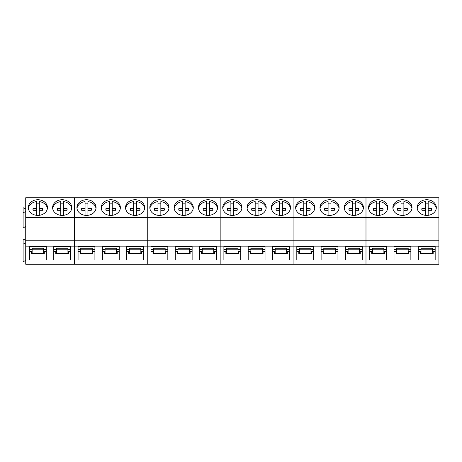 <?xml version="1.0" encoding="UTF-8"?>
<svg xmlns="http://www.w3.org/2000/svg" width="462" height="462" viewBox="0 0 462 462"><rect width="100%" height="100%" fill="white"/><g stroke="black" fill="none" stroke-linecap="round" stroke-linejoin="round"><path stroke-width="0.69" d="M42.706 210.175A4.926 4.037 0 0 0 42.671 210.066L42.671 208.42L39.316 208.414L39.316 201.605A9.569 7.837 180 0 1 46.275 205.596A9.569 7.837 180 0 1 47.39 208.477M28.378 208.46A9.569 7.837 180 0 1 36.446 201.605L36.446 208.414L33.091 208.42A4.926 4.037 180 0 0 32.958 209.355A4.926 4.037 180 0 0 33.091 210.291L36.446 210.297L36.446 215.321M36.446 203.251A9.569 7.837 180 0 1 39.316 203.251M42.671 208.42A4.926 4.037 180 0 1 42.81 209.355A4.926 4.037 180 0 1 42.671 210.291L39.316 210.297L39.316 215.321M39.316 208.414L39.316 210.06L42.671 210.066M36.446 208.414L36.446 210.06L33.091 210.066A4.926 4.037 0 0 0 33.062 210.175M33.091 210.066L33.091 208.42M67.007 210.175A4.926 4.037 0 0 0 66.978 210.066L66.978 208.42L63.623 208.414L63.623 201.605A9.569 7.837 180 0 1 70.582 205.596A9.569 7.837 180 0 1 71.691 208.477M52.68 208.46A9.569 7.837 180 0 1 60.753 201.605L60.753 208.414L57.398 208.42A4.926 4.037 180 0 0 57.259 209.355A4.926 4.037 180 0 0 57.398 210.291L60.753 210.297L60.753 215.321M60.753 203.251A9.569 7.837 180 0 1 63.623 203.251M66.978 208.42A4.926 4.037 180 0 1 67.111 209.355A4.926 4.037 180 0 1 66.978 210.291L63.623 210.297L63.623 215.321M63.623 208.414L63.623 210.06L66.978 210.066M60.753 208.414L60.753 210.06L57.398 210.066A4.926 4.037 0 0 0 57.363 210.175M57.398 210.066L57.398 208.42M91.314 210.175A4.926 4.037 0 0 0 91.28 210.066L91.28 208.42L87.924 208.414L87.924 201.605A9.569 7.837 180 0 1 94.883 205.596A9.569 7.837 180 0 1 95.998 208.477M76.987 208.46A9.569 7.837 180 0 1 85.054 201.605L85.054 208.414L81.699 208.42A4.926 4.037 180 0 0 81.566 209.355A4.926 4.037 180 0 0 81.699 210.291L85.054 210.297L85.054 215.321M85.054 203.251A9.569 7.837 180 0 1 87.924 203.251M91.28 208.42A4.926 4.037 180 0 1 91.418 209.355A4.926 4.037 180 0 1 91.28 210.291L87.924 210.297L87.924 215.321M87.924 208.414L87.924 210.06L91.28 210.066M85.054 208.414L85.054 210.06L81.699 210.066A4.926 4.037 0 0 0 81.67 210.175M81.699 210.066L81.699 208.42M115.615 210.175A4.926 4.037 0 0 0 115.587 210.066L115.587 208.42L112.231 208.414L112.231 201.605A9.569 7.837 180 0 1 119.19 205.596A9.569 7.837 180 0 1 120.299 208.477M101.288 208.46A9.569 7.837 180 0 1 109.361 201.605L109.361 208.414L106.006 208.42A4.926 4.037 180 0 0 105.867 209.355A4.926 4.037 180 0 0 106.006 210.291L109.361 210.297L109.361 215.321M109.361 203.251A9.569 7.837 180 0 1 112.231 203.251M115.587 208.42A4.926 4.037 180 0 1 115.719 209.355A4.926 4.037 180 0 1 115.587 210.291L112.231 210.297L112.231 215.321M112.231 208.414L112.231 210.06L115.587 210.066M109.361 208.414L109.361 210.06L106.006 210.066A4.926 4.037 0 0 0 105.971 210.175M106.006 210.066L106.006 208.42M139.922 210.175A4.926 4.037 0 0 0 139.888 210.066L139.888 208.42L136.533 208.414L136.533 201.605A9.569 7.837 180 0 1 143.491 205.596A9.569 7.837 180 0 1 144.606 208.477M125.595 208.46A9.569 7.837 180 0 1 133.662 201.605L133.662 208.414L130.307 208.42A4.926 4.037 180 0 0 130.174 209.355A4.926 4.037 180 0 0 130.307 210.291L133.662 210.297L133.662 215.321M133.662 203.251A9.569 7.837 180 0 1 136.533 203.251M139.888 208.42A4.926 4.037 180 0 1 140.026 209.355A4.926 4.037 180 0 1 139.888 210.291L136.533 210.297L136.533 215.321M136.533 208.414L136.533 210.06L139.888 210.066M133.662 208.414L133.662 210.06L130.307 210.066A4.926 4.037 0 0 0 130.278 210.175M130.307 210.066L130.307 208.42M164.224 210.175A4.926 4.037 0 0 0 164.195 210.066L164.195 208.42L160.84 208.414L160.84 201.605A9.569 7.837 180 0 1 167.798 205.596A9.569 7.837 180 0 1 168.907 208.477M149.896 208.46A9.569 7.837 180 0 1 157.969 201.605L157.969 208.414L154.614 208.42A4.926 4.037 180 0 0 154.475 209.355A4.926 4.037 180 0 0 154.614 210.291L157.969 210.297L157.969 215.321M157.969 203.251A9.569 7.837 180 0 1 160.84 203.251M164.195 208.42A4.926 4.037 180 0 1 164.328 209.355A4.926 4.037 180 0 1 164.195 210.291L160.84 210.297L160.84 215.321M160.84 208.414L160.84 210.06L164.195 210.066M157.969 208.414L157.969 210.06L154.614 210.066A4.926 4.037 0 0 0 154.579 210.175M154.614 210.066L154.614 208.42M188.531 210.175A4.926 4.037 0 0 0 188.496 210.066L188.496 208.42L185.141 208.414L185.141 201.605A9.569 7.837 180 0 1 192.1 205.596A9.569 7.837 180 0 1 193.214 208.477M174.203 208.46A9.569 7.837 180 0 1 182.271 201.605L182.271 208.414L178.915 208.42A4.926 4.037 180 0 0 178.782 209.355A4.926 4.037 180 0 0 178.915 210.291L182.271 210.297L182.271 215.321M182.271 203.251A9.569 7.837 180 0 1 185.141 203.251M188.496 208.42A4.926 4.037 180 0 1 188.635 209.355A4.926 4.037 180 0 1 188.496 210.291L185.141 210.297L185.141 215.321M185.141 208.414L185.141 210.06L188.496 210.066M182.271 208.414L182.271 210.06L178.915 210.066A4.926 4.037 0 0 0 178.886 210.175M178.915 210.066L178.915 208.42M212.832 210.175A4.926 4.037 0 0 0 212.803 210.066L212.803 208.42L209.448 208.414L209.448 201.605A9.569 7.837 180 0 1 216.407 205.596A9.569 7.837 180 0 1 217.515 208.477M198.504 208.46A9.569 7.837 180 0 1 206.578 201.605L206.578 208.414L203.222 208.42A4.926 4.037 180 0 0 203.084 209.355A4.926 4.037 180 0 0 203.222 210.291L206.578 210.297L206.578 215.321M206.578 203.251A9.569 7.837 180 0 1 209.448 203.251M212.803 208.42A4.926 4.037 180 0 1 212.936 209.355A4.926 4.037 180 0 1 212.803 210.291L209.448 210.297L209.448 215.321M209.448 208.414L209.448 210.06L212.803 210.066M206.578 208.414L206.578 210.06L203.222 210.066A4.926 4.037 0 0 0 203.188 210.175M203.222 210.066L203.222 208.42M237.139 210.175A4.926 4.037 0 0 0 237.104 210.066L237.104 208.42L233.749 208.414L233.749 201.605A9.569 7.837 180 0 1 240.708 205.596A9.569 7.837 180 0 1 241.822 208.477M222.811 208.46A9.569 7.837 180 0 1 230.879 201.605L230.879 208.414L227.523 208.42A4.926 4.037 180 0 0 227.391 209.355A4.926 4.037 180 0 0 227.523 210.291L230.879 210.297L230.879 215.321M230.879 203.251A9.569 7.837 180 0 1 233.749 203.251M237.104 208.42A4.926 4.037 180 0 1 237.243 209.355A4.926 4.037 180 0 1 237.104 210.291L233.749 210.297L233.749 215.321M233.749 208.414L233.749 210.06L237.104 210.066M230.879 208.414L230.879 210.06L227.523 210.066A4.926 4.037 0 0 0 227.495 210.175M227.523 210.066L227.523 208.42M261.44 210.175A4.926 4.037 0 0 0 261.411 210.066L261.411 208.42L258.056 208.414L258.056 201.605A9.569 7.837 180 0 1 265.015 205.596A9.569 7.837 180 0 1 266.124 208.477M247.112 208.46A9.569 7.837 180 0 1 255.186 201.605L255.186 208.414L251.83 208.42A4.926 4.037 180 0 0 251.692 209.355A4.926 4.037 180 0 0 251.83 210.291L255.186 210.297L255.186 215.321M255.186 203.251A9.569 7.837 180 0 1 258.056 203.251M261.411 208.42A4.926 4.037 180 0 1 261.544 209.355A4.926 4.037 180 0 1 261.411 210.291L258.056 210.297L258.056 215.321M258.056 208.414L258.056 210.06L261.411 210.066M255.186 208.414L255.186 210.06L251.83 210.066A4.926 4.037 0 0 0 251.796 210.175M251.83 210.066L251.83 208.42M285.747 210.175A4.926 4.037 0 0 0 285.712 210.066L285.712 208.42L282.357 208.414L282.357 201.605A9.569 7.837 180 0 1 289.316 205.596A9.569 7.837 180 0 1 290.431 208.477M271.419 208.46A9.569 7.837 180 0 1 279.487 201.605L279.487 208.414L276.132 208.42A4.926 4.037 180 0 0 275.999 209.355A4.926 4.037 180 0 0 276.132 210.291L279.487 210.297L279.487 215.321M279.487 203.251A9.569 7.837 180 0 1 282.357 203.251M285.712 208.42A4.926 4.037 180 0 1 285.851 209.355A4.926 4.037 180 0 1 285.712 210.291L282.357 210.297L282.357 215.321M282.357 208.414L282.357 210.06L285.712 210.066M279.487 208.414L279.487 210.06L276.132 210.066A4.926 4.037 0 0 0 276.103 210.175M276.132 210.066L276.132 208.42M310.048 210.175A4.926 4.037 0 0 0 310.019 210.066L310.019 208.42L306.664 208.414L306.664 201.605A9.569 7.837 180 0 1 313.623 205.596A9.569 7.837 180 0 1 314.732 208.477M295.72 208.46A9.569 7.837 180 0 1 303.794 201.605L303.794 208.414L300.439 208.42A4.926 4.037 180 0 0 300.3 209.355A4.926 4.037 180 0 0 300.439 210.291L303.794 210.297L303.794 215.321M303.794 203.251A9.569 7.837 180 0 1 306.664 203.251M310.019 208.42A4.926 4.037 180 0 1 310.152 209.355A4.926 4.037 180 0 1 310.019 210.291L306.664 210.297L306.664 215.321L306.664 211.942M306.664 208.414L306.664 210.06L310.019 210.066M303.794 208.414L303.794 210.06L300.439 210.066A4.926 4.037 0 0 0 300.404 210.175M300.439 210.066L300.439 208.42M334.355 210.175A4.926 4.037 0 0 0 334.321 210.066L334.321 208.42L330.965 208.414L330.965 201.605A9.569 7.837 180 0 1 337.924 205.596A9.569 7.837 180 0 1 339.039 208.477M320.027 208.46A9.569 7.837 180 0 1 328.095 201.605L328.095 208.414L324.74 208.42A4.926 4.037 180 0 0 324.607 209.355A4.926 4.037 180 0 0 324.74 210.291L328.095 210.297L328.095 215.321M328.095 203.251A9.569 7.837 180 0 1 330.965 203.251M334.321 208.42A4.926 4.037 180 0 1 334.459 209.355A4.926 4.037 180 0 1 334.321 210.291L330.965 210.297L330.965 215.321M330.965 208.414L330.965 210.06L334.321 210.066M328.095 208.414L328.095 210.06L324.74 210.066A4.926 4.037 0 0 0 324.711 210.175M324.74 210.066L324.74 208.42M358.656 210.175A4.926 4.037 0 0 0 358.627 210.066L358.627 208.42L355.272 208.414L355.272 201.605A9.569 7.837 180 0 1 362.231 205.596A9.569 7.837 180 0 1 363.34 208.477M344.329 208.46A9.569 7.837 180 0 1 352.402 201.605L352.402 208.414L349.047 208.42A4.926 4.037 180 0 0 348.908 209.355A4.926 4.037 180 0 0 349.047 210.291L352.402 210.297L352.402 215.321M352.402 203.251A9.569 7.837 180 0 1 355.272 203.251M358.627 208.42A4.926 4.037 180 0 1 358.76 209.355A4.926 4.037 180 0 1 358.627 210.291L355.272 210.297L355.272 215.321M355.272 208.414L355.272 210.06L358.627 210.066M352.402 208.414L352.402 210.06L349.047 210.066A4.926 4.037 0 0 0 349.012 210.175M349.047 210.066L349.047 208.42M382.963 210.175A4.926 4.037 0 0 0 382.929 210.066L382.929 208.42L379.573 208.414L379.573 201.605A9.569 7.837 180 0 1 386.532 205.596A9.569 7.837 180 0 1 387.647 208.477M368.636 208.46A9.569 7.837 180 0 1 376.703 201.605L376.703 208.414L373.348 208.42A4.926 4.037 180 0 0 373.215 209.355A4.926 4.037 180 0 0 373.348 210.291L376.703 210.297L376.703 215.321M376.703 203.251A9.569 7.837 180 0 1 379.573 203.251M382.929 208.42A4.926 4.037 180 0 1 383.067 209.355A4.926 4.037 180 0 1 382.929 210.291L379.573 210.297L379.573 215.321M379.573 208.414L379.573 210.06L382.929 210.066M376.703 208.414L376.703 210.06L373.348 210.066A4.926 4.037 0 0 0 373.319 210.175M373.348 210.066L373.348 208.42M407.265 210.175A4.926 4.037 0 0 0 407.236 210.066L407.236 208.42L403.88 208.414L403.88 201.605A9.569 7.837 180 0 1 410.839 205.596A9.569 7.837 180 0 1 411.948 208.477M392.937 208.46A9.569 7.837 180 0 1 401.01 201.605L401.01 208.414L397.655 208.42A4.926 4.037 180 0 0 397.516 209.355A4.926 4.037 180 0 0 397.655 210.291L401.01 210.297L401.01 215.321M401.01 203.251A9.569 7.837 180 0 1 403.88 203.251M407.236 208.42A4.926 4.037 180 0 1 407.368 209.355A4.926 4.037 180 0 1 407.236 210.291L403.88 210.297L403.88 215.321M403.88 208.414L403.88 210.06L407.236 210.066M401.01 208.414L401.01 210.06L397.655 210.066A4.926 4.037 0 0 0 397.62 210.175M397.655 210.066L397.655 208.42M431.572 210.175A4.926 4.037 0 0 0 431.537 210.066L431.537 208.42L428.182 208.414L428.182 201.605A9.569 7.837 180 0 1 435.14 205.596A9.569 7.837 180 0 1 436.255 208.477M417.244 208.46A9.569 7.837 180 0 1 425.311 201.605L425.311 208.414L421.956 208.42A4.926 4.037 180 0 0 421.823 209.355A4.926 4.037 180 0 0 421.956 210.291L425.311 210.297L425.311 215.321M425.311 203.251A9.569 7.837 180 0 1 428.182 203.251M431.537 208.42A4.926 4.037 180 0 1 431.675 209.355A4.926 4.037 180 0 1 431.537 210.291L428.182 210.297L428.182 215.321M428.182 208.414L428.182 210.06L431.537 210.066M425.311 208.414L425.311 210.06L421.956 210.066A4.926 4.037 0 0 0 421.927 210.175M421.956 210.066L421.956 208.42M25.733 217.342L25.733 197.748L74.342 197.748L74.342 264.252L438.9 264.252L438.9 240.806L25.733 240.806L25.733 217.342L74.342 217.342L74.342 264.252L25.733 264.252L25.733 240.806M25.733 240.298L23.1 239.05L23.1 261.694L25.733 260.452M25.733 208.945L23.1 207.704L23.1 228.118L25.733 226.264M47.453 207.571A9.569 7.837 0 0 0 37.884 199.734A9.569 7.837 0 0 0 28.315 207.571A9.569 7.837 0 0 0 37.884 215.407A9.569 7.837 0 0 0 47.453 207.571M71.754 207.571A9.569 7.837 0 0 0 62.185 199.734A9.569 7.837 0 0 0 52.616 207.571A9.569 7.837 0 0 0 62.185 215.407A9.569 7.837 0 0 0 71.754 207.571M70.611 260.025L70.611 246.598L53.765 246.598L53.765 260.025L70.611 260.025M46.304 246.598L29.458 246.598L29.458 260.025L46.304 260.025L46.304 246.598L46.304 249.613L43.624 249.613M23.1 244.132L25.733 242.891M46.304 251.415L44.306 251.415L44.306 253.528L31.456 253.528L31.456 251.415L29.458 251.415M70.611 251.415L68.613 251.415L68.613 253.528L55.763 253.528L55.763 251.415L53.765 251.415M23.1 212.78L25.733 211.538M67.931 249.613L70.611 249.613L70.611 246.598M53.765 246.598L53.765 249.613L56.445 249.613M29.458 246.598L29.458 249.613L32.144 249.613M56.445 253.528L56.445 248.238L67.931 248.238L67.931 253.528M32.144 253.528L32.144 248.238L43.624 248.238L43.624 253.528M56.445 249.22L67.931 249.22M32.144 249.22L43.624 249.22M438.9 217.342L438.9 197.748L365.991 197.748L365.991 217.342L365.991 197.748L293.075 197.748L293.075 217.342L293.075 197.748L220.166 197.748L220.166 217.342L220.166 197.748L147.251 197.748L147.251 217.342L147.251 197.748L74.342 197.748L74.342 217.342L147.251 217.342L147.251 264.252L147.251 217.342L220.166 217.342L220.166 264.252L220.166 217.342L293.075 217.342L293.075 264.252L293.075 217.342L365.991 217.342L365.991 264.252L365.991 217.342L438.9 217.342L438.9 240.806M119.219 260.025L119.219 246.598L102.373 246.598L102.373 260.025L119.219 260.025M143.52 260.025L143.52 246.598L126.675 246.598L126.675 260.025L143.52 260.025L143.52 251.415L141.522 251.415L141.522 253.528L128.673 253.528L128.673 251.415L126.675 251.415M94.912 246.598L78.066 246.598L78.066 260.025L94.912 260.025L94.912 246.598L94.912 249.613L92.233 249.613M96.061 207.571A9.569 7.837 0 0 0 86.492 199.734A9.569 7.837 0 0 0 76.923 207.571A9.569 7.837 0 0 0 86.492 215.407A9.569 7.837 0 0 0 96.061 207.571M120.363 207.571A9.569 7.837 0 0 0 110.793 199.734A9.569 7.837 0 0 0 101.224 207.571A9.569 7.837 0 0 0 110.793 215.407A9.569 7.837 0 0 0 120.363 207.571M144.67 207.571A9.569 7.837 0 0 0 135.1 199.734A9.569 7.837 0 0 0 125.531 207.571A9.569 7.837 0 0 0 135.1 215.407A9.569 7.837 0 0 0 144.67 207.571M94.912 251.415L92.914 251.415L92.914 253.528L80.065 253.528L80.065 251.415L78.066 251.415M119.219 251.415L117.221 251.415L117.221 253.528L104.372 253.528L104.372 251.415L102.373 251.415M116.534 249.613L119.219 249.613L119.219 246.598M102.373 246.598L102.373 249.613L105.053 249.613M140.841 249.613L143.52 249.613L143.52 246.598M126.675 246.598L126.675 249.613L129.36 249.613M78.066 246.598L78.066 249.613L80.752 249.613M105.053 253.528L105.053 248.238L116.534 248.238L116.534 253.528M129.36 253.528L129.36 248.238L140.841 248.238L140.841 253.528M80.752 253.528L80.752 248.238L92.233 248.238L92.233 253.528M105.053 249.22L116.534 249.22M129.36 249.22L140.841 249.22M80.752 249.22L92.233 249.22M192.128 260.025L192.128 246.598L175.283 246.598L175.283 260.025L192.128 260.025M216.435 260.025L216.435 246.598L199.59 246.598L199.59 260.025L216.435 260.025M167.827 246.598L150.982 246.598L150.982 260.025L167.827 260.025L167.827 246.598L167.827 249.613L165.142 249.613M168.971 207.571A9.569 7.837 0 0 0 159.402 199.734A9.569 7.837 0 0 0 149.832 207.571A9.569 7.837 0 0 0 159.402 215.407A9.569 7.837 0 0 0 168.971 207.571M193.278 207.571A9.569 7.837 0 0 0 183.709 199.734A9.569 7.837 0 0 0 174.139 207.571A9.569 7.837 0 0 0 183.709 215.407A9.569 7.837 0 0 0 193.278 207.571M217.579 207.571A9.569 7.837 0 0 0 208.01 199.734A9.569 7.837 0 0 0 198.441 207.571A9.569 7.837 0 0 0 208.01 215.407A9.569 7.837 0 0 0 217.579 207.571M167.827 251.415L165.829 251.415L165.829 253.528L152.98 253.528L152.98 251.415L150.982 251.415M192.128 251.415L190.13 251.415L190.13 253.528L177.281 253.528L177.281 251.415L175.283 251.415M216.435 251.415L214.437 251.415L214.437 253.528L201.588 253.528L201.588 251.415L199.59 251.415M189.449 249.613L192.128 249.613L192.128 246.598M175.283 246.598L175.283 249.613L177.968 249.613M213.75 249.613L216.435 249.613L216.435 246.598M199.59 246.598L199.59 249.613L202.269 249.613M150.982 246.598L150.982 249.613L153.661 249.613M177.968 253.528L177.968 248.238L189.449 248.238L189.449 253.528M202.269 253.528L202.269 248.238L213.75 248.238L213.75 253.528M153.661 253.528L153.661 248.238L165.142 248.238L165.142 253.528M177.968 249.22L189.449 249.22M202.269 249.22L213.75 249.22M153.661 249.22L165.142 249.22M265.044 260.025L265.044 246.598L248.198 246.598L248.198 260.025L265.044 260.025M289.345 260.025L289.345 246.598L272.499 246.598L272.499 260.025L289.345 260.025L289.345 251.415L287.347 251.415L287.347 253.528L274.497 253.528L274.497 251.415L272.499 251.415M240.737 246.598L223.891 246.598L223.891 260.025L240.737 260.025L240.737 246.598L240.737 249.613L238.057 249.613M241.886 207.571A9.569 7.837 0 0 0 232.317 199.734A9.569 7.837 0 0 0 222.748 207.571A9.569 7.837 0 0 0 232.317 215.407A9.569 7.837 0 0 0 241.886 207.571M266.187 207.571A9.569 7.837 0 0 0 256.618 199.734A9.569 7.837 0 0 0 247.049 207.571A9.569 7.837 0 0 0 256.618 215.407A9.569 7.837 0 0 0 266.187 207.571M290.494 207.571A9.569 7.837 0 0 0 280.925 199.734A9.569 7.837 0 0 0 271.356 207.571A9.569 7.837 0 0 0 280.925 215.407A9.569 7.837 0 0 0 290.494 207.571M240.737 251.415L238.738 251.415L238.738 253.528L225.889 253.528L225.889 251.415L223.891 251.415M265.044 251.415L263.045 251.415L263.045 253.528L250.196 253.528L250.196 251.415L248.198 251.415M262.358 249.613L265.044 249.613L265.044 246.598M248.198 246.598L248.198 249.613L250.878 249.613M286.665 249.613L289.345 249.613L289.345 246.598M272.499 246.598L272.499 249.613L275.185 249.613M223.891 246.598L223.891 249.613L226.576 249.613M250.878 253.528L250.878 248.238L262.358 248.238L262.358 253.528M275.185 253.528L275.185 248.238L286.665 248.238L286.665 253.528M226.576 253.528L226.576 248.238L238.057 248.238L238.057 253.528M250.878 249.22L262.358 249.22M275.185 249.22L286.665 249.22M226.576 249.22L238.057 249.22M337.953 260.025L337.953 246.598L321.107 246.598L321.107 260.025L337.953 260.025M362.26 260.025L362.26 246.598L345.414 246.598L345.414 260.025L362.26 260.025M313.652 246.598L296.806 246.598L296.806 260.025L313.652 260.025L313.652 246.598L313.652 249.613L310.966 249.613M314.795 207.571A9.569 7.837 0 0 0 305.226 199.734A9.569 7.837 0 0 0 295.657 207.571A9.569 7.837 0 0 0 305.226 215.407A9.569 7.837 0 0 0 314.795 207.571M339.102 207.571A9.569 7.837 0 0 0 329.533 199.734A9.569 7.837 0 0 0 319.964 207.571A9.569 7.837 0 0 0 329.533 215.407A9.569 7.837 0 0 0 339.102 207.571M363.403 207.571A9.569 7.837 0 0 0 353.834 199.734A9.569 7.837 0 0 0 344.265 207.571A9.569 7.837 0 0 0 353.834 215.407A9.569 7.837 0 0 0 363.403 207.571M313.652 251.415L311.654 251.415L311.654 253.528L298.804 253.528L298.804 251.415L296.806 251.415M337.953 251.415L335.955 251.415L335.955 253.528L323.105 253.528L323.105 251.415L321.107 251.415M362.26 251.415L360.262 251.415L360.262 253.528L347.412 253.528L347.412 251.415L345.414 251.415M335.273 249.613L337.953 249.613L337.953 246.598M321.107 246.598L321.107 249.613L323.793 249.613M359.575 249.613L362.26 249.613L362.26 246.598M345.414 246.598L345.414 249.613L348.094 249.613M296.806 246.598L296.806 249.613L299.486 249.613M323.793 253.528L323.793 248.238L335.273 248.238L335.273 253.528M348.094 253.528L348.094 248.238L359.575 248.238L359.575 253.528M299.486 253.528L299.486 248.238L310.966 248.238L310.966 253.528M323.793 249.22L335.273 249.22M348.094 249.22L359.575 249.22M299.486 249.22L310.966 249.22M410.868 260.025L410.868 246.598L394.022 246.598L394.022 260.025L410.868 260.025M435.169 260.025L435.169 246.598L418.324 246.598L418.324 260.025L435.169 260.025L435.169 251.415L433.171 251.415L433.171 253.528L420.322 253.528L420.322 251.415L418.324 251.415M386.561 246.598L369.716 246.598L369.716 260.025L386.561 260.025L386.561 246.598L386.561 249.613L383.882 249.613M387.71 207.571A9.569 7.837 0 0 0 378.141 199.734A9.569 7.837 0 0 0 368.572 207.571A9.569 7.837 0 0 0 378.141 215.407A9.569 7.837 0 0 0 387.71 207.571M412.012 207.571A9.569 7.837 0 0 0 402.442 199.734A9.569 7.837 0 0 0 392.873 207.571A9.569 7.837 0 0 0 402.442 215.407A9.569 7.837 0 0 0 412.012 207.571M436.319 207.571A9.569 7.837 0 0 0 426.749 199.734A9.569 7.837 0 0 0 417.18 207.571A9.569 7.837 0 0 0 426.749 215.407A9.569 7.837 0 0 0 436.319 207.571M386.561 251.415L384.563 251.415L384.563 253.528L371.714 253.528L371.714 251.415L369.716 251.415M410.868 251.415L408.87 251.415L408.87 253.528L396.021 253.528L396.021 251.415L394.022 251.415M408.183 249.613L410.868 249.613L410.868 246.598M394.022 246.598L394.022 249.613L396.702 249.613M432.49 249.613L435.169 249.613L435.169 246.598M418.324 246.598L418.324 249.613L421.009 249.613M369.716 246.598L369.716 249.613L372.401 249.613M396.702 253.528L396.702 248.238L408.183 248.238L408.183 253.528M421.009 253.528L421.009 248.238L432.49 248.238L432.49 253.528M372.401 253.528L372.401 248.238L383.882 248.238L383.882 253.528M396.702 249.22L408.183 249.22M421.009 249.22L432.49 249.22M372.401 249.22L383.882 249.22M438.9 246.142L25.733 246.142"/></g></svg>
